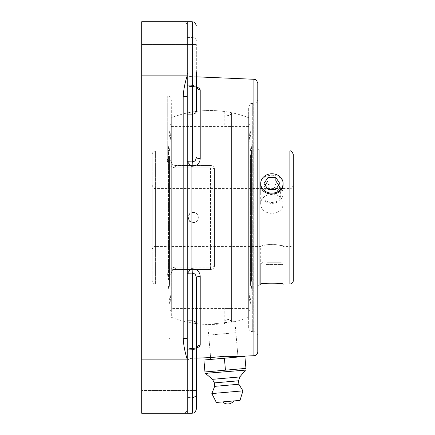 <?xml version="1.0" encoding="UTF-8"?>
<svg xmlns="http://www.w3.org/2000/svg" width="435" height="435" viewBox="0 0 435 435"><rect width="100%" height="100%" fill="white"/><g stroke="black" fill="none" stroke-linecap="round" stroke-linejoin="round"><path stroke-width="0.33" stroke-dasharray="2.17 1.63" d="M235.879 332.715L208.669 335.097L235.879 332.715L237.95 356.406L224.237 356.319L210.632 357.57L207.74 324.456L234.9 321.541L207.74 324.456A106.977 106.977 0 0 1 171.308 317.245L171.308 273.582A4.045 4.045 0 0 1 175.359 269.531C172.804 269.847 171.455 271.201 171.308 273.582C171.183 272.5 169.835 271.897 167.263 271.772L172.874 269.531L175.359 269.531C172.798 269.879 171.45 271.228 171.308 273.582A4.045 1.936 0 0 1 167.263 275.513L167.263 271.772M175.359 269.531L210.507 269.531C213.058 269.2 214.406 267.851 214.558 265.486C214.406 267.851 213.058 269.2 210.507 269.531A4.045 4.045 0 0 0 214.558 265.486C214.46 267.802 213.112 269.151 210.507 269.531L210.507 267.139L175.359 267.139L175.359 269.531L210.507 269.531L175.359 269.531C172.804 269.847 171.455 271.201 171.308 273.582L171.303 317.24A106.977 106.977 0 0 0 224.77 323.455L224.77 322.384C224.498 321.329 225.64 320.329 228.196 319.393C230.708 320.345 231.844 321.302 231.605 322.275C231.915 321.345 230.778 320.388 228.196 319.393C225.651 320.35 224.509 321.345 224.77 322.384L224.77 308.546L231.605 308.546L171.303 308.546L171.303 126.454L171.303 308.546M172.874 269.531L210.507 269.531L210.507 167.861A4.045 1.653 180 0 1 214.558 169.514A4.045 1.653 0 0 0 210.507 167.861L175.359 167.861C170.237 167.143 167.54 164.348 167.263 159.487A4.045 1.936 180 0 1 171.308 161.418A4.045 1.936 180 0 0 167.263 159.487C167.524 164.332 170.221 167.127 175.359 167.861L175.359 165.469C172.798 165.121 171.45 163.772 171.308 161.418C171.439 163.761 172.787 165.11 175.359 165.469C172.804 165.153 171.455 163.799 171.308 161.418L171.308 100.137L171.308 161.418C171.455 163.799 172.804 165.153 175.359 165.469L210.507 165.469A4.045 4.045 0 0 1 214.558 169.514A4.045 4.045 0 0 0 210.507 165.469C213.058 165.8 214.406 167.149 214.558 169.514C214.406 167.149 213.058 165.8 210.507 165.469L175.359 165.469L175.359 167.861L210.507 167.861L210.507 267.139A4.045 1.653 0 0 0 214.558 265.486L214.558 169.514L214.558 265.486M175.359 267.139C170.237 267.857 167.54 270.652 167.263 275.513M141.701 96.091L141.701 338.908L141.701 96.091L167.263 96.091L167.263 159.487L167.263 96.091C168.323 96.842 169.253 94.498 171.308 100.137M171.308 161.418L171.308 117.754L171.308 161.418M248.668 317.245L248.668 117.754L248.668 317.245A106.977 106.977 0 0 1 234.9 321.541L237.95 356.406M248.668 327.637L248.668 107.363L248.668 327.637A4.045 4.045 0 0 0 252.713 331.682L252.713 103.318L252.713 331.682L253.741 331.682L253.741 103.318L252.713 103.318C251.332 104.308 250.788 101.534 248.668 107.363M257.786 335.733A4.045 4.045 0 0 0 253.741 331.682L253.741 103.318C256.199 103.079 257.547 101.73 257.786 99.267L257.786 335.733L257.786 99.267M257.786 83.319L257.786 351.681M196.332 76.821L191.101 76.598L191.101 86.26L192.112 86.293L191.101 86.26L191.101 76.598C190.111 75.793 189.29 78.175 187.229 72.553M196.441 86.929L192.112 86.293C197.131 86.652 199.828 87.848 200.209 89.876L200.209 158.704C199.855 163.255 197.153 165.773 192.112 166.252L191.101 166.219L191.101 268.781L192.112 268.748C197.137 269.216 199.839 271.728 200.209 276.296L200.209 345.124A4.045 3.676 180 0 0 196.332 348.794C196.158 349.185 194.804 349.457 192.286 349.609L192.15 348.424L192.112 348.707L196.441 348.071M191.101 348.739L192.112 348.707L191.101 348.739L191.101 358.402L191.101 348.739L189.617 348.511L191.101 348.739M199.388 346.651L196.267 348.12L192.112 348.707L192.15 348.424L192.286 349.609C194.798 349.457 196.147 349.185 196.332 348.794L196.332 277.987A4.045 1.691 0 0 1 200.209 276.296M183.178 21.75A4.045 4.045 0 0 1 187.229 25.795A4.045 4.045 0 0 0 183.178 21.75L187.229 21.75L187.229 25.795L187.229 21.75A4.045 4.045 -90 0 0 187.18 21.75L187.202 25.344M200.209 158.704A4.045 1.691 180 0 1 196.332 157.013C196.158 160.004 194.804 161.641 192.286 161.918L192.286 37.6A4.045 2.86 180 0 1 196.332 40.46A4.045 2.86 180 0 0 192.286 37.6L192.286 85.39L187.48 85.233L187.229 84.156L187.48 85.233L192.286 85.39C194.793 85.543 196.142 85.815 196.332 86.206C196.158 85.815 194.804 85.543 192.286 85.39L192.286 21.75L187.229 21.75L187.229 338.604L183.178 338.604L183.178 96.396L187.229 96.396L187.229 114.128L187.229 96.396M183.178 96.396C183.662 89.398 184.995 82.552 187.18 75.864L187.219 44.511M187.229 338.604L187.229 409.204A4.045 4.045 0 0 1 183.178 413.25A4.045 4.045 0 0 0 187.229 409.204L187.18 413.25A4.045 4.045 -90 0 0 187.229 413.25L192.286 413.25L192.286 349.609L187.48 349.767L189.617 348.511L187.48 349.767L187.229 350.844C187.229 366.216 187.229 366.216 187.229 350.844L187.229 397.4L187.229 350.844L187.48 349.767L192.286 349.609L192.286 413.25L192.286 273.082C194.798 273.354 196.147 274.985 196.332 277.987L196.332 323.732A4.045 2.86 0 0 0 192.286 320.872L187.229 320.872L187.229 160.684L187.229 274.316L187.48 273.24L191.101 268.781M187.219 390.489L187.18 359.136C184.989 352.41 183.652 345.564 183.178 338.604M187.202 409.656L187.18 413.25L183.178 413.25M141.701 413.25L141.701 21.75M187.229 160.684L187.229 114.128L187.229 160.684L187.48 161.76L191.101 166.219M187.229 409.204L187.229 397.4L187.229 409.204M196.332 111.398L196.332 86.206A4.045 3.676 0 0 0 200.209 89.876M187.48 161.76L192.286 161.918L192.112 166.252M187.48 85.233L189.617 86.489L191.101 86.26L189.617 86.489L187.48 85.233M187.229 84.156C187.229 68.784 187.229 68.784 187.229 84.156L187.229 37.6L187.229 84.156M192.112 268.748L192.286 273.082L187.48 273.24M196.332 409.204L196.332 335.858L196.332 363.176L196.332 335.858L196.332 348.794L196.848 347.358C198.012 347.119 193.803 348.593 192.15 348.43C192.961 348.604 196.462 347.777 196.848 347.358M196.332 277.987L196.332 323.732M196.446 86.929L196.332 71.824M187.229 25.795L187.229 37.6L187.229 25.795M187.229 274.316L187.229 320.872M196.332 335.858L141.701 335.858L141.701 390.489L141.701 335.858L141.701 390.489L141.701 335.858L196.332 335.858L196.332 390.489L196.332 363.176L196.332 390.489L141.701 390.489L196.332 390.489M196.332 99.142L196.332 44.511L196.332 99.142L141.701 99.142L141.701 44.511L141.701 99.142L141.701 44.511L196.332 44.511L141.701 44.511L141.701 99.142L196.332 99.142M203.912 360.022L204.956 371.969L245.938 368.38L244.894 356.434L203.912 360.022M224.4 358.228L210.796 359.419L238.005 357.037L224.4 358.228L225.444 370.174M233.72 400.939L222.638 401.907M245.47 370.12L205.722 373.594M239.832 376.928L212.454 379.325M238.565 380.783L214.373 382.898M238.864 384.241L214.672 386.356M242.926 390.847L211.823 393.572M259.097 154.768L259.097 283.984L259.097 154.768M259.097 285.142L259.097 149.857M250.489 154.768L250.489 283.984L250.489 154.768M248.689 130.984L248.689 309.193L248.689 130.984M248.689 129.891L248.689 310.351L248.689 129.891M249.848 305.109L249.848 124.649L249.848 305.109M251.566 281.325L251.566 149.857L251.566 281.325M160.896 156.143L160.896 283.984L160.896 156.143M160.896 279.922L160.896 149.857L160.896 279.922M169.509 156.143L169.509 283.984L169.509 156.143M171.303 132.882L171.303 309.193L171.303 132.882M171.303 131.816L171.303 310.351L171.303 131.816M170.145 303.184L170.145 124.649L170.145 303.184M168.427 279.922L168.427 149.857L168.427 279.922M266.307 264.54L283.093 264.54L266.307 264.54M267.443 262.261L280.814 262.261L267.443 262.261M283.093 285.023L260.706 285.023M275.844 278.193L264.018 278.193L275.844 278.193L275.844 285.023L279.787 285.023L275.844 285.023L275.844 278.193M279.787 285.023L279.787 278.193M267.96 285.023L275.844 285.023L267.96 285.023L267.96 278.193L267.96 285.023L264.018 285.023L267.96 285.023M264.018 285.023L264.018 278.193M152.174 249.82L152.174 185.179L152.174 249.82A3.415 3.415 0 0 1 155.589 246.406L155.589 188.594L155.589 246.406L260.706 246.406C260.016 243.981 283.783 243.981 283.093 246.406C282.429 245.683 278.699 244.927 271.902 244.155C265.1 244.927 261.37 245.683 260.706 246.406L260.706 283.984C260.016 282.957 283.783 282.957 283.093 283.984L283.093 246.406L289.884 246.406A3.415 3.415 0 0 1 293.299 249.82L293.299 185.179L293.299 249.82M152.174 280.575L152.174 154.425L152.174 280.575A3.415 3.415 0 0 0 155.589 283.984L155.589 151.016L155.589 283.984L259.097 283.984L250.489 283.984L248.689 309.193M293.299 185.179C292.238 187.969 291.097 189.105 289.884 188.594L289.884 246.406L289.884 188.594L155.589 188.594C155.11 188.116 153.936 189.905 152.174 185.179M283.093 203.047C282.429 197.517 278.699 194.662 271.902 194.483C265.1 194.662 261.37 197.517 260.706 203.047C260.016 216.766 283.783 216.766 283.093 203.047L283.093 184.255C283.783 172.265 260.016 172.265 260.706 184.255L260.706 203.047M248.689 125.807L250.489 151.016L259.097 151.016L155.589 151.016C153.517 151.217 152.375 152.353 152.174 154.425M293.299 154.425L293.299 280.575M198.273 217.5A5.008 4.943 90 0 0 193.33 212.492A5.008 4.943 90 0 0 188.382 217.5A5.008 4.943 90 0 0 193.33 222.508A5.008 4.943 90 0 0 198.273 217.5M171.303 126.454L231.605 126.454L224.77 126.454L224.77 112.616C224.498 113.671 225.64 114.671 228.196 115.607C230.708 114.655 231.844 113.698 231.605 112.725C231.915 113.655 230.778 114.612 228.196 115.607C225.651 114.65 224.509 113.655 224.77 112.616L224.77 111.545A106.977 106.977 0 0 0 171.303 117.76L171.303 217.5L171.303 117.76A106.977 106.977 0 0 1 248.668 117.754M248.689 317.235L248.689 117.765L248.689 317.235A106.977 106.977 0 0 1 231.605 322.275L231.605 112.725L231.605 322.275L231.605 308.546L248.689 308.546L248.689 126.454L248.689 308.546M248.689 126.454L231.605 126.454L231.605 112.725A106.977 106.977 0 0 1 248.689 117.765M266.302 202.09A11.19 9.695 180 0 1 260.706 193.7A11.19 9.695 180 0 1 266.307 185.305A11.19 9.695 180 0 1 277.503 185.305A11.19 9.695 180 0 1 283.093 193.7A11.19 9.695 180 0 1 277.492 202.096A11.19 9.695 180 0 1 266.302 202.09M267.438 201.519A8.917 7.721 0 0 0 280.814 194.842A8.917 7.721 0 0 0 267.443 188.148A8.917 7.721 0 0 0 267.438 201.519M265.154 185.163L264.018 186.865L267.955 192.781L275.839 192.787L279.787 186.871L278.645 185.163M264.018 183.45L264.018 186.865M267.955 189.366L267.955 192.781M275.839 189.372L275.839 192.787M279.787 183.456L279.787 186.871M253.915 355.727L253.915 79.273M141.701 75.864L187.229 75.864M187.229 359.136L141.701 359.136M196.332 394.54A4.045 2.86 0 0 1 192.286 397.4L187.229 397.4L192.286 397.4M187.229 114.128L192.286 114.128A4.045 2.86 180 0 0 196.332 111.268M187.229 37.6L192.286 37.6L187.229 37.6M289.884 283.984L289.884 151.016M141.701 338.908L167.263 338.908C168.323 338.158 169.253 340.502 171.308 334.863M210.632 357.57L208.669 335.097M196.332 358.179L191.101 358.402C190.111 359.207 189.29 356.825 187.229 362.447M196.843 87.642C198.012 87.881 193.803 86.407 192.15 86.57C192.961 86.396 196.462 87.223 196.848 87.642M192.15 86.57L189.617 86.489L192.15 86.57M192.15 348.43L189.617 348.511L192.15 348.43M248.689 310.351L249.848 310.351L251.566 285.142L257.786 285.142M248.689 124.649L249.848 124.649L251.566 149.857L257.786 149.857M171.303 125.807L169.509 151.016L160.896 151.016M171.303 309.193L169.509 283.984L160.896 283.984M171.303 124.649L170.145 124.649L168.427 149.857L160.896 149.857M171.303 310.351L170.145 310.351L168.427 285.142L160.896 285.142M262.985 262.261L260.706 264.54L260.706 283.984M280.814 262.261L283.093 264.54L283.093 283.984M187.904 217.5A5.204 5.204 0 0 0 195.707 222.008A5.204 5.204 0 0 0 195.707 212.992A5.204 5.204 0 0 0 187.904 217.5M283.093 193.7L283.093 184.255M260.706 193.7L260.706 184.255"/><path stroke-width="0.65" d="M196.332 358.179L210.632 357.57L224.291 356.319L237.95 356.406L238.005 357.037M253.915 79.273L253.915 355.727A4.045 4.045 0 0 0 257.786 351.681L257.786 83.319C255.736 77.707 254.921 80.084 253.915 79.273L196.332 76.821M187.229 160.684L187.48 161.76L191.101 166.219L192.112 166.252C197.137 165.784 199.839 163.272 200.209 158.704L200.209 89.876L199.154 88.158L196.441 86.929M196.441 348.071L199.176 346.82L200.209 345.124L200.209 276.296C199.855 271.744 197.153 269.227 192.112 268.748L191.101 268.781L191.101 166.219M196.582 347.521L196.332 348.794A4.045 3.676 180 0 1 200.209 345.124L199.388 346.651M187.219 44.511L187.18 21.75L141.701 21.75L187.18 21.75A4.045 4.045 -90 0 1 187.229 21.75L183.178 21.75M187.229 96.396L183.178 96.396L183.178 338.604L187.229 338.604L187.229 21.75L192.286 21.75L192.286 161.918C194.798 161.646 196.147 160.015 196.332 157.013A4.045 1.691 180 0 0 200.209 158.704M187.229 75.864L187.202 25.344M183.178 338.604C183.662 345.602 184.995 352.448 187.18 359.136L187.219 390.489M200.209 276.296A4.045 1.691 0 0 0 196.332 277.987C196.158 274.996 194.804 273.359 192.286 273.082L192.286 413.25L187.229 413.25L187.229 338.604M141.701 21.75L141.701 75.864L187.18 75.864C184.989 82.59 183.652 89.436 183.178 96.396M183.178 413.25L187.229 413.25A4.045 4.045 -90 0 1 187.18 413.25L187.202 409.656M141.701 413.25L187.18 413.25L141.701 413.25L141.701 75.864M200.209 89.876A4.045 3.676 0 0 1 196.332 86.206L196.848 87.642L196.446 86.929M192.112 166.252L192.286 161.918L187.48 161.76M191.101 268.781L187.48 273.24L192.286 273.082L192.112 268.748M187.48 273.24L187.229 274.316M196.332 409.204C194.537 414.615 193.597 412.467 192.286 413.25C193.597 412.467 194.537 414.615 196.332 409.204L196.332 277.987M196.332 111.398L196.332 71.824M196.332 390.489L196.332 335.858M245.938 368.38L204.956 371.969L205.075 373.377L203.912 360.022L244.894 356.434L245.938 368.38M224.4 358.228L225.444 370.174M205.075 373.377L245.47 370.12L246.063 369.788M222.638 401.907L233.72 400.939A7.362 7.362 0 0 1 222.638 401.907M240.006 400.39L216.353 402.457L240.006 400.39L242.926 390.847L238.864 384.241L238.565 380.783L239.832 376.928L245.47 370.12M205.722 373.594L212.454 379.325L214.373 382.898L214.672 386.356L211.823 393.572L216.353 402.457M211.823 393.572L242.926 390.847M214.672 386.356L238.864 384.241M214.373 382.898L238.565 380.783M212.454 379.325L239.832 376.928M257.786 149.857L259.097 149.857L259.097 285.142L257.786 285.142M259.097 283.984L260.706 283.984L260.706 285.023L283.093 285.023L283.093 283.984L289.884 283.984A3.415 3.415 0 0 0 293.299 280.575L293.299 154.425C292.064 151.51 290.923 150.374 289.884 151.016L259.097 151.016M283.093 183.456L283.093 184.255C283.783 197.272 260.016 197.272 260.706 184.255L260.706 183.456A11.19 9.695 180 0 1 266.307 175.06A11.19 9.695 180 0 1 277.503 175.066A11.19 9.695 180 0 1 283.093 183.456A11.19 9.695 180 0 1 277.492 191.851A11.19 9.695 180 0 1 266.302 191.846A11.19 9.695 180 0 1 260.706 183.456M260.706 283.984C260.016 282.957 283.783 282.957 283.093 283.984M275.844 177.545L279.787 183.456L275.839 189.372L267.955 189.366L264.018 183.45L267.96 177.54L275.844 177.545L275.844 180.96L267.96 180.955L265.154 185.163M267.96 177.54L267.96 180.955M278.645 185.163L275.844 180.96M141.701 359.136L187.229 359.136M187.229 320.872L192.286 320.872A4.045 2.86 0 0 1 196.332 323.732M192.286 397.4A4.045 2.86 0 0 0 196.332 394.54M196.332 111.268A4.045 2.86 180 0 1 192.286 114.128L187.229 114.128M289.884 151.016L289.884 283.984M253.915 355.727L237.95 356.406M192.286 21.75C193.597 22.533 194.537 20.385 196.332 25.795C194.537 20.385 193.597 22.533 192.286 21.75M210.632 357.57L210.796 359.419"/></g></svg>
